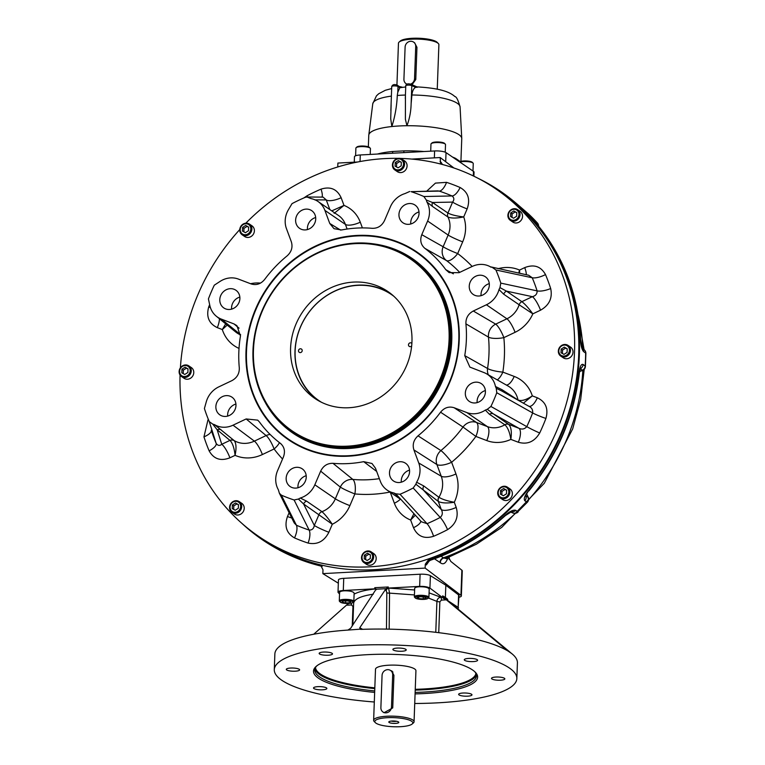 <?xml version="1.0" encoding="UTF-8"?>
<svg xmlns="http://www.w3.org/2000/svg" width="765" height="765" viewBox="0 0 765 765"><rect width="100%" height="100%" fill="white"/><g stroke="black" fill="none" stroke-linecap="round" stroke-linejoin="round"><path stroke-width="1.15" d="M430.705 151.174L430.972 144.049A7.277 1.74 2.1 0 1 431.211 143.629L432.015 142.921A6.474 1.549 2.1 0 1 437.963 141.974A6.474 1.549 2.1 0 1 444.341 143.198A6.474 1.549 2.1 0 1 444.551 143.38L445.316 144.145A7.277 1.74 2.1 0 1 445.517 144.585L445.24 152.197M431.211 143.629A7.277 1.74 2.1 0 1 437.896 142.558A7.277 1.74 2.1 0 1 445.067 143.944A7.277 1.74 2.1 0 1 445.316 144.145M412.172 723.996L413.396 722.935A20.225 4.839 -177.9 0 0 414.056 721.768A20.225 4.839 -177.9 0 0 412.804 719.999A20.225 4.839 -177.9 0 0 390.38 716.136A20.225 4.839 -177.9 0 0 373.636 720.286A20.225 4.839 -177.9 0 0 374.209 721.5L375.347 722.648A19.01 4.552 -177.9 0 0 393.64 726.75A19.01 4.552 -177.9 0 0 412.172 723.996A19.01 4.552 -177.9 0 0 411.627 721.242A19.01 4.552 -177.9 0 0 388.238 717.656A19.01 4.552 -177.9 0 0 375.347 722.648M373.636 720.286L375.5 669.26A20.225 4.839 2.1 0 1 395.897 665.158A20.225 4.839 2.1 0 1 415.93 670.742L414.056 721.768M382.997 712.024A5.661 5.145 124.3 0 1 380.884 707.635L382.06 675.447A5.661 5.145 124.3 0 1 385.091 670.417A5.661 5.145 124.3 0 1 390.571 670.484A5.661 5.145 124.3 0 1 392.684 674.873L391.498 707.061A5.661 5.145 124.3 0 1 388.477 712.081A5.661 5.145 124.3 0 1 382.997 712.024L384.04 712.731L392.732 707.902L393.927 675.323L391.623 670.8M392.34 671.393A5.661 5.145 -55.7 0 0 391.479 671.106M398.498 721.95A5.011 1.195 -177.9 0 0 393.564 720.993A5.011 1.195 -177.9 0 0 388.964 721.73A5.011 1.195 -177.9 0 0 393.755 723.403A5.011 1.195 -177.9 0 0 398.661 722.084A5.011 1.195 -177.9 0 0 398.498 721.95M391.307 721.079A3.385 0.813 -177.9 0 0 396.375 721.261M374.659 692.421A82.123 19.66 2.1 0 1 316.213 666.363A82.123 19.66 2.1 0 1 396.289 654.477A82.123 19.66 2.1 0 1 475.275 672.196A82.123 19.66 2.1 0 1 424.001 693.559A82.123 19.66 2.1 0 1 415.079 693.903M495.385 679.98A6.675 1.597 -177.9 0 0 504.843 678.871A6.675 1.597 -177.9 0 0 500.951 677.264A6.675 1.597 -177.9 0 0 491.503 678.373A6.675 1.597 -177.9 0 0 495.385 679.98M473.248 661.591A6.675 1.597 -177.9 0 0 477.609 660.252A6.675 1.597 -177.9 0 0 473.726 658.655A6.675 1.597 -177.9 0 0 464.269 659.765A6.675 1.597 -177.9 0 0 473.248 661.591M405.613 650.546A6.675 1.597 -177.9 0 0 406.225 649.906A6.675 1.597 -177.9 0 0 402.352 648.309A6.675 1.597 -177.9 0 0 392.885 649.418A6.675 1.597 -177.9 0 0 398.096 651.178A6.675 1.597 -177.9 0 0 405.613 650.546M332.087 653.31A6.675 1.597 -177.9 0 0 328.634 652.287A6.675 1.597 -177.9 0 0 319.158 653.396A6.675 1.597 -177.9 0 0 325.775 655.242A6.675 1.597 -177.9 0 0 332.498 653.884A6.675 1.597 -177.9 0 0 332.087 653.31M295.749 668.266A6.675 1.597 -177.9 0 0 286.292 669.375A6.675 1.597 -177.9 0 0 292.899 671.211A6.675 1.597 -177.9 0 0 299.631 669.863A6.675 1.597 -177.9 0 0 295.749 668.266M317.877 686.654A6.675 1.597 -177.9 0 0 313.526 687.984A6.675 1.597 -177.9 0 0 320.133 689.829A6.675 1.597 -177.9 0 0 326.865 688.471A6.675 1.597 -177.9 0 0 317.877 686.654M459.048 694.936A6.675 1.597 -177.9 0 0 466.449 696.207A6.675 1.597 -177.9 0 0 471.976 694.84A6.675 1.597 -177.9 0 0 468.075 693.243A6.675 1.597 -177.9 0 0 458.637 694.352A6.675 1.597 -177.9 0 0 459.048 694.936M414.726 703.484A121.358 29.051 -177.9 0 0 516.844 678.565A121.358 29.051 -177.9 0 0 353.535 645.402A121.358 29.051 -177.9 0 0 274.291 669.671A121.358 29.051 -177.9 0 0 281.797 680.257A121.358 29.051 -177.9 0 0 374.305 702.002M274.291 669.671L274.865 653.97A121.358 29.051 2.1 0 1 347.425 630.111L359.933 629.184M516.844 678.565L517.417 662.863A121.358 29.051 -177.9 0 0 512.225 654.008L447.812 600.563L447.63 599.263L445.383 597.436L445.832 585.225L458.598 594.941A8.09 1.941 -177.9 0 1 459.01 595.581L458.149 607.372L458.598 594.941M386.488 629.107L386.813 592.741L386.249 590.8L385.13 589.978L388.257 588.084L419.66 586.392C424.288 586.267 427.712 586.832 429.93 588.094L445.603 599.894L445.622 599.244L507.415 650.633L512.062 653.807M507.415 650.633L507.185 650.566A121.358 29.051 2.1 0 0 360.956 629.385L360.181 629.279L359.78 627.769L385.13 589.978M509.92 652.067L446.138 599.205L445.383 597.436L442.648 595.859L444.102 598.029L447.812 600.563M339.536 594.013L338.006 592.301C338.226 591.335 339.985 590.743 343.294 590.513L374.697 588.821L374.764 587.702L388.266 586.975L385.139 589.547M348.18 629.93L350.676 628.266L376.103 589.222L386.191 588.677M445.622 599.244L444.102 598.029M348.41 603.451L313.726 634.242M359.78 627.769L362.61 629.327M352.789 602.514L353.593 601.806A7.277 1.74 -177.9 0 0 353.841 601.386L354.138 593.124C353.258 591.546 349.988 590.771 344.355 590.8C341.372 591.01 339.794 591.546 339.593 592.416L339.287 600.85A7.277 1.74 -177.9 0 0 339.488 601.29L340.253 602.055A6.474 1.549 -177.9 0 0 340.463 602.237A6.474 1.549 -177.9 0 0 346.841 603.461A6.474 1.549 -177.9 0 0 352.789 602.514A6.474 1.549 -177.9 0 0 346.593 600.353A6.474 1.549 -177.9 0 0 340.253 602.055M352.837 625.005L353.631 603.289C354.224 599.11 360.774 596.078 373.263 594.214M427.865 598.469L428.677 597.752A7.277 1.74 -177.9 0 0 428.916 597.331L429.222 589.079C428.333 587.491 425.072 586.717 419.44 586.755C416.456 586.956 414.869 587.501 414.678 588.371L414.362 596.805A7.277 1.74 -177.9 0 0 414.573 597.236L415.328 598A6.474 1.549 -177.9 0 0 421.553 599.397A6.474 1.549 -177.9 0 0 427.865 598.469A6.474 1.549 -177.9 0 0 425.962 596.853A6.474 1.549 -177.9 0 0 419.373 596.317A6.474 1.549 -177.9 0 0 415.328 598M389.165 629.155L389.538 593.133L414.439 594.931M428.39 598.01L436.911 601.395C437.236 599.014 438.508 597.618 440.726 597.207L429.079 592.865M456.954 608.146L455.424 606.875M457.604 608.682L458.56 607.926M448.319 600.984L458.149 607.372M343.294 590.513L343.743 578.34L420.1 574.219A8.09 1.941 -177.9 0 1 430.389 575.663L445.832 585.225M386.249 590.8A2.429 2.161 126.3 0 1 388.62 588.266L389.538 593.133A2.429 0.593 -179.5 0 1 386.813 592.741M374.764 587.702L376.103 589.222M445.603 599.894L441.453 600.114A2.429 0.832 86.9 0 0 440.726 597.207L442.6 597.102L442.648 595.859M441.453 600.114L439.865 601.759A2.429 0.583 2.1 0 1 436.911 601.395L435.773 632.32M348.668 603.442L347.358 604.551M351.298 603.116A2.429 0.832 -93.1 0 1 351.479 604.972L347.329 605.192M353.526 606.396A2.429 0.583 2.1 0 1 352.952 606.454L351.479 604.972M374.697 588.821L376.179 589.719M376.017 589.308A2.429 2.199 -50 0 0 374.812 589.012C365.507 590.016 358.603 591.727 354.099 594.156M343.743 578.34A8.09 1.941 -177.9 0 0 338.455 579.956L338.006 592.301M474.673 671.613A80.908 19.364 2.1 0 1 476.461 675.906A80.908 19.364 2.1 0 1 423.628 692.086A80.908 19.364 2.1 0 1 415.137 692.421M374.707 690.938A80.908 19.364 2.1 0 1 314.759 669.977A80.908 19.364 2.1 0 1 316.853 665.827M253.454 350.188A104.336 94.717 124.3 0 1 403.394 254.592A104.336 94.717 124.3 0 1 396.959 429.949A104.336 94.717 124.3 0 1 253.454 350.188M411.962 341.63A64.748 58.771 -55.7 0 0 387.798 291.455A64.748 58.771 -55.7 0 0 302.749 311.747A64.748 58.771 -55.7 0 0 314.74 398.364A64.748 58.771 -55.7 0 0 377.346 399.062A64.748 58.771 -55.7 0 0 411.962 341.63M458.799 340.119A113.239 102.797 -55.7 0 0 416.533 252.354A113.239 102.797 -55.7 0 0 267.769 287.841A113.239 102.797 -55.7 0 0 288.749 439.34A113.239 102.797 -55.7 0 0 398.249 440.564A113.239 102.797 -55.7 0 0 458.799 340.119M252.976 350.427A105.149 95.453 124.3 0 1 309.203 257.155A105.149 95.453 124.3 0 1 410.882 258.293A105.149 95.453 124.3 0 1 430.36 398.957A105.149 95.453 124.3 0 1 292.22 431.919A105.149 95.453 124.3 0 1 252.976 350.427M365.632 559.617L365.756 556.165L368.864 554.185L370.423 555.055M364.226 558.832L364.36 555.208L367.458 553.229L370.423 554.883L370.298 558.507L367.19 560.477L364.226 558.832M365.756 556.165L364.36 555.208M368.864 554.185L367.458 553.229M367.831 550.963A6.474 5.871 -55.7 0 0 361.529 557.57A6.474 5.871 -55.7 0 0 363.949 562.581A6.474 5.871 -55.7 0 0 372.45 560.554A6.474 5.871 -55.7 0 0 371.255 551.9A6.474 5.871 -55.7 0 0 367.831 550.963M367.525 551.555A5.661 5.145 -55.7 0 0 362.62 560.047A5.661 5.145 -55.7 0 0 371.819 559.55A5.661 5.145 -55.7 0 0 367.525 551.555M371.255 551.9L373.769 553.621A6.474 5.871 124.3 0 1 374.974 562.275A6.474 5.871 124.3 0 1 366.473 564.302L363.949 562.581M183.218 373.597L183.342 370.145L186.44 368.175L188.008 369.036M181.812 372.813L181.946 369.189L185.044 367.21L188.008 368.864L187.874 372.488L184.776 374.468L181.812 372.813M183.342 370.145L181.946 369.189M186.44 368.175L185.044 367.21M185.417 364.943A6.474 5.871 -55.7 0 0 179.115 371.551A6.474 5.871 -55.7 0 0 181.535 376.571A6.474 5.871 -55.7 0 0 190.036 374.534A6.474 5.871 -55.7 0 0 188.831 365.88A6.474 5.871 -55.7 0 0 185.417 364.943M185.101 365.536A5.661 5.145 -55.7 0 0 180.205 374.028A5.661 5.145 -55.7 0 0 189.404 373.53A5.661 5.145 -55.7 0 0 185.101 365.536M188.831 365.88L191.355 367.602A6.474 5.871 124.3 0 1 192.56 376.265A6.474 5.871 124.3 0 1 184.049 378.293L181.535 376.571M233.669 509.375L233.794 505.923L236.892 503.944L238.451 504.814M232.254 508.591L232.388 504.967L235.486 502.988L238.46 504.632L238.326 508.266L235.228 510.236L232.254 508.591M233.794 505.923L232.388 504.967M236.892 503.944L235.486 502.988M235.859 500.712A6.474 5.871 -55.7 0 0 229.567 507.319A6.474 5.871 -55.7 0 0 231.977 512.34A6.474 5.871 -55.7 0 0 240.478 510.312A6.474 5.871 -55.7 0 0 239.282 501.649A6.474 5.871 -55.7 0 0 235.859 500.712M235.553 501.305A5.661 5.145 -55.7 0 0 230.657 509.796A5.661 5.145 -55.7 0 0 239.847 509.308A5.661 5.145 -55.7 0 0 235.553 501.305M239.282 501.649L241.807 503.38A6.474 5.871 124.3 0 1 243.002 512.034A6.474 5.871 124.3 0 1 234.501 514.061L231.977 512.34M243.844 231.833L243.968 228.381L247.066 226.402L248.625 227.272M242.438 231.049L242.572 227.425L245.67 225.446L248.635 227.09L248.501 230.724L245.402 232.694L242.438 231.049M243.968 228.381L242.572 227.425M247.066 226.402L245.67 225.446M246.034 223.17A6.474 5.871 -55.7 0 0 239.741 229.777A6.474 5.871 -55.7 0 0 242.161 234.798A6.474 5.871 -55.7 0 0 250.662 232.77A6.474 5.871 -55.7 0 0 249.457 224.107A6.474 5.871 -55.7 0 0 246.034 223.17M245.728 223.772A5.661 5.145 -55.7 0 0 240.832 232.254A5.661 5.145 -55.7 0 0 250.021 231.766A5.661 5.145 -55.7 0 0 245.728 223.772M249.457 224.107L251.981 225.838A6.474 5.871 124.3 0 1 253.177 234.492A6.474 5.871 124.3 0 1 244.676 236.519L242.161 234.798M396.528 166.961L396.653 163.519L399.751 161.539L401.309 162.4M395.113 166.187L395.247 162.553L398.355 160.583L401.319 162.228L401.185 165.852L398.087 167.831L395.113 166.187M396.653 163.519L395.247 162.553M399.751 161.539L398.355 160.583M398.718 158.307A6.474 5.871 -55.7 0 0 392.426 164.915A6.474 5.871 -55.7 0 0 394.836 169.935A6.474 5.871 -55.7 0 0 403.346 167.908A6.474 5.871 -55.7 0 0 402.141 159.244A6.474 5.871 -55.7 0 0 398.718 158.307M398.412 158.9A5.661 5.145 -55.7 0 0 393.516 167.392A5.661 5.145 -55.7 0 0 402.706 166.894A5.661 5.145 -55.7 0 0 398.412 158.9M402.141 159.244L404.666 160.966A6.474 5.871 124.3 0 1 405.861 169.629A6.474 5.871 124.3 0 1 397.36 171.656L394.836 169.935M501.821 494.898L501.945 491.446L505.043 489.466L506.602 490.336M500.406 494.114L500.54 490.489L503.647 488.51L506.612 490.164L506.478 493.788L503.38 495.758L500.406 494.114M501.945 491.446L500.54 490.489M505.043 489.466L503.647 488.51M504.011 486.244A6.474 5.871 -55.7 0 0 497.719 492.851A6.474 5.871 -55.7 0 0 500.128 497.862A6.474 5.871 -55.7 0 0 508.629 495.835A6.474 5.871 -55.7 0 0 507.434 487.181A6.474 5.871 -55.7 0 0 504.011 486.244M503.705 486.836A5.661 5.145 -55.7 0 0 498.809 495.328A5.661 5.145 -55.7 0 0 507.998 494.831A5.661 5.145 -55.7 0 0 503.705 486.836M507.434 487.181L509.959 488.902A6.474 5.871 124.3 0 1 511.154 497.556A6.474 5.871 124.3 0 1 502.653 499.583L500.128 497.862M562.428 353.516L562.552 350.064L565.651 348.085L567.219 348.955M567.219 348.773L567.085 352.397L563.987 354.377L561.022 352.732L561.156 349.108L564.254 347.128L567.219 348.773M565.651 348.085L564.254 347.128M562.552 350.064L561.156 349.108M564.178 357.035A6.474 5.871 -55.7 0 0 570.126 352.321A6.474 5.871 -55.7 0 0 568.06 345.407A6.474 5.871 -55.7 0 0 561.797 345.34A6.474 5.871 -55.7 0 0 558.335 351.078A6.474 5.871 -55.7 0 0 560.755 356.098A6.474 5.871 -55.7 0 0 564.178 357.035M563.929 356.06A5.661 5.145 -55.7 0 0 568.825 347.568A5.661 5.145 -55.7 0 0 559.626 348.065A5.661 5.145 -55.7 0 0 563.929 356.06M568.06 345.407L570.585 347.128A6.474 5.871 124.3 0 1 571.78 355.792A6.474 5.871 124.3 0 1 563.279 357.819L560.755 356.098M511.995 217.356L512.12 213.904L515.218 211.924L516.777 212.794M510.59 216.571L510.724 212.947L513.822 210.968L516.786 212.622L516.652 216.246L513.554 218.226L510.59 216.571M512.12 213.904L510.724 212.947M515.218 211.924L513.822 210.968M514.195 208.702A6.474 5.871 -55.7 0 0 507.893 215.309A6.474 5.871 -55.7 0 0 510.312 220.32A6.474 5.871 -55.7 0 0 518.813 218.293A6.474 5.871 -55.7 0 0 517.609 209.639A6.474 5.871 -55.7 0 0 514.195 208.702M513.879 209.294A5.661 5.145 -55.7 0 0 508.983 217.786A5.661 5.145 -55.7 0 0 518.173 217.289A5.661 5.145 -55.7 0 0 513.879 209.294M517.609 209.639L520.133 211.36A6.474 5.871 124.3 0 1 521.328 220.014A6.474 5.871 124.3 0 1 512.827 222.041L510.312 220.32M410.776 223.982A10.72 9.735 124.3 0 1 410.728 222.529A10.72 9.735 124.3 0 1 419.01 211.943M419.048 213.397A10.72 9.735 124.3 0 1 413.32 222.902A10.72 9.735 124.3 0 1 402.954 222.787A10.72 9.735 124.3 0 1 400.965 208.443A10.72 9.735 124.3 0 1 415.051 205.087A10.72 9.735 124.3 0 1 419.048 213.397M409.122 247.784A113.268 102.826 124.3 0 1 416.791 252.498A113.268 102.826 124.3 0 1 453.004 373.406A113.268 102.826 124.3 0 1 348.859 455.911A113.268 102.826 124.3 0 1 288.979 439.531A113.268 102.826 124.3 0 1 281.788 434.09M348.563 456.179A113.736 103.246 124.3 0 1 262.29 295.634A113.736 103.246 124.3 0 1 446.961 285.661A113.736 103.246 124.3 0 1 348.563 456.179M426.774 191.126L435.438 183.112L446.559 182.347A12.135 4.925 108.3 0 1 439.263 191.107L437.781 190.906M437.819 190.906L411.101 191.661L439.263 191.107A182.567 165.728 124.3 0 1 452.01 195.955A12.135 5.011 113.4 0 0 460.119 187.511C468.132 192.139 470.475 199.263 467.147 208.912L463.714 216.925A33.985 30.849 124.3 0 1 462.682 241.855A12.135 1.081 -156.8 0 1 448.137 235.046A21.841 19.833 124.3 0 0 447.965 217.031C451.254 218.408 456.504 218.379 463.714 216.925C456.552 216.103 451.283 214.802 447.927 213.033L452.603 202.094C454.41 199.694 454.219 197.647 452.01 195.955L423.877 196.519L426.296 200.019L432.502 202.495A4.858 4.408 -55.7 0 0 432.541 206.493L426.899 201.979L426.296 200.019M432.541 206.493L447.965 217.031A4.858 4.408 124.3 0 1 447.927 213.033L432.502 202.495L452.603 202.094A12.135 1.081 -156.8 0 0 467.147 208.912M334.162 213.32L343.992 205.403A33.985 30.849 124.3 0 1 360.277 222.194A12.135 4.284 -20.4 0 1 345.397 224.403L347.119 229.031M331.752 210.882L343.992 205.403L341.133 197.724A12.135 4.284 -20.4 0 1 326.253 199.923L323.04 197.102M303.848 197.953L307.061 195.773A194.291 176.371 124.3 0 1 321.051 189.127A12.135 2.926 -113.2 0 1 321.989 197.093M518.708 273.105L519.55 270.074L524.723 267.616C533.96 264.021 540.893 266.344 545.502 274.578A194.291 176.371 124.3 0 1 550.685 288.529C552.674 297.987 549.289 305.206 540.539 310.188L532.832 313.851A33.985 30.849 124.3 0 1 515.075 332.306A12.135 2.754 -115.4 0 0 506.918 318.795A21.841 19.833 124.3 0 0 519.158 304.776L532.832 313.851C528.605 308.075 524.953 304.011 521.873 301.668L532.383 296.677C535.663 295.826 537.231 293.894 537.106 290.872A12.135 4.169 162 0 0 550.685 288.529M307.061 195.773A12.135 2.572 -117.7 0 1 307.559 197.016M519.684 273.315L519.55 270.074A36.06 32.732 124.3 0 0 498.101 268.697M526.253 274.721A12.135 2.754 64.6 0 0 524.723 267.616M545.502 274.578A12.135 4.389 157.2 0 1 532.239 277.772L528.644 275.237L490.346 266.784A21.841 19.833 -55.7 0 0 472.177 266.459L459.048 272.694L449.122 272.608L445.785 269.672L453.377 273.822M503.733 294.238L519.158 304.776A4.858 4.408 124.3 0 1 521.873 301.668L506.459 291.13A4.858 4.408 -55.7 0 0 503.733 294.238L499.01 289.553L499.956 287.602L506.459 291.13L532.383 296.677A12.135 2.754 -115.4 0 1 540.539 310.188M517.962 400.105A4.858 4.313 123.2 0 1 517.924 399.952L518.02 400.009C521.453 401.329 526.215 399.952 532.316 395.878L537.326 397.781C545.732 401.816 548.601 408.701 545.923 418.436A194.291 176.371 124.3 0 1 539.688 433C534.486 441.749 527.362 444.828 518.316 442.237L510.848 439.397A33.985 30.849 124.3 0 1 486.779 440.573A12.135 4.973 -69.2 0 0 487.324 426.583A21.841 19.833 124.3 0 0 504.804 424.776C507.692 427.253 509.71 432.12 510.848 439.397C511.909 431.957 511.183 426.956 508.687 424.374L518.861 428.257C522.026 429.681 524.656 429.146 526.779 426.631A12.135 0.88 -154.7 0 0 539.688 433M225.675 323.844L222.319 329.543L217.308 327.64C208.902 323.605 206.034 316.729 208.711 306.985A12.135 1.291 -159 0 0 210.375 307.52M523.394 403.165L532.316 395.878A36.06 32.732 124.3 0 0 514.204 376.428L502.844 372.106A135.568 123.069 124.3 0 0 503.848 337.642L515.075 332.306M217.308 327.64A12.135 4.973 110.8 0 0 219.44 318.766M528.969 406.311A12.135 4.973 110.8 0 0 537.326 397.781M545.923 418.436A12.135 1.291 -159 0 1 532.631 412.937C532.995 409.667 531.579 407.363 528.366 406.024M227.215 325.087L222.319 329.543A36.06 32.732 124.3 0 0 239.024 348.41M489.38 414.238L504.804 424.776A4.858 4.408 124.3 0 1 508.687 424.374L493.262 413.836A4.858 4.408 -55.7 0 0 489.38 414.238L485.354 410.097L487.305 409.285L493.262 413.836L518.861 428.257A12.135 4.973 -69.2 0 1 518.316 442.237M230.102 440.506L229.959 440.391A4.858 4.447 129.6 0 1 234.109 440.544L234.195 440.611A4.858 4.361 -51.2 0 0 230.102 440.506C232.617 443.231 234.281 448.185 235.085 455.347L229.911 457.805C220.674 461.4 213.741 459.077 209.132 450.843A12.135 4.389 157.2 0 0 216.17 443.394A182.567 165.728 124.3 0 1 211.293 430.284L211.293 430.284A12.135 4.169 162 0 1 203.949 436.892L207.984 419.832M413.894 449.906C412.268 444.542 413.645 439.856 418.025 435.84L440.917 450.575A12.135 10.796 -57.5 0 0 436.901 464.556L413.894 449.906L418.751 462.997L441.242 476.241A23.925 21.716 124.3 0 1 438.909 497.269A4.858 4.332 -58.2 0 0 438.441 501.534L438.288 501.429A4.858 4.332 127.3 0 1 438.823 497.212L438.909 497.269C442.275 499.363 447.401 501.027 454.286 502.251L456.198 507.405C458.847 516.7 455.969 524.111 447.573 529.648A194.291 176.371 124.3 0 1 433.583 536.294C424.231 539.21 417.537 536.351 413.502 527.697L410.642 520.018A33.985 30.849 124.3 0 1 394.358 503.227A12.135 4.284 -20.4 0 0 400.363 499.153M438.441 501.534C441.931 503.14 447.219 503.38 454.286 502.251A36.06 32.732 124.3 0 0 455.969 473.946L451.627 462.261A135.568 123.069 124.3 0 0 475.887 436.423L486.779 440.573M239.062 328.175L234.004 323.93L236.882 325.622L240.459 336.017A121.358 110.17 124.3 0 0 239.292 367.793C239.502 373.54 237.045 377.824 231.91 380.635L218.8 386.87A21.841 19.833 -55.7 0 0 206.206 402.094L204.408 408.52A165.862 150.562 -55.7 0 0 209.294 421.658L216.17 443.394C217.776 445.708 219.641 446.005 221.754 444.293A12.135 2.754 64.6 0 1 229.911 457.805M447.573 529.648A12.135 2.572 -117.7 0 0 440.219 517.446C442.572 515.285 442.935 512.665 441.319 509.605A12.135 4.284 159.6 0 0 456.198 507.405M234.195 440.611C236.251 443.251 236.548 448.166 235.085 455.347A36.06 32.732 124.3 0 0 262.376 454.544A12.135 2.754 64.6 0 0 254.372 441.128A23.925 21.716 124.3 0 1 234.195 440.611M397.886 496.198L393.937 492.985L395.744 493.788L421.362 521.768L427.071 523.69A12.135 2.926 -113.2 0 1 433.583 536.294M420.769 521.118A12.135 4.284 -20.4 0 1 413.502 527.697M415.328 515.199L410.642 520.018L413.942 513.688M300.291 498.034L306.545 501.123A4.858 4.408 -55.7 0 0 303.581 503.982L298.417 499.048L300.291 498.034A21.841 19.833 -55.7 0 0 314.826 484.8L335.338 498.809A21.841 19.833 124.3 0 1 321.969 511.661C324.781 514.176 328.223 518.364 332.297 524.255L328.864 532.268C324.197 541.381 317.274 544.976 308.075 543.073A194.291 176.371 124.3 0 1 294.515 537.91C286.502 533.281 284.159 526.157 287.487 516.518A12.135 1.081 -156.8 0 0 291.761 518.001M280.908 443.767L280.315 443.279C284.408 446.817 285.45 451.379 283.433 456.954L277.59 470.618A21.841 19.833 -55.7 0 0 278.326 489.696L279.378 493.243L294.257 523.002L296.399 525.211A12.135 5.011 113.4 0 1 294.515 537.91M308.075 543.073A12.135 4.925 108.3 0 0 309.137 530.059C312.005 530.202 313.726 528.672 314.319 525.459A12.135 1.081 23.2 0 0 328.864 532.268M306.545 501.123L321.969 511.661A4.858 4.408 124.3 0 0 318.995 514.52L314.319 525.459L303.581 503.982L332.297 524.255A33.985 30.849 124.3 0 0 349.892 505.627L354.884 493.932A135.568 123.069 124.3 0 0 389.987 492.067M409.753 191.46L404.953 193.593A21.841 19.833 -55.7 0 0 390.38 206.846L384.537 220.511C381.907 225.847 377.805 228.448 372.239 228.324A121.358 110.17 124.3 0 0 341.534 229.978L333.999 228.678L329.753 223.457L324.896 210.385A21.841 19.833 -55.7 0 0 318.001 201.482A21.841 19.833 -55.7 0 0 311.269 198.661L306.975 197.016L305.206 197.37A165.862 150.562 124.3 0 0 292.02 203.643L288.606 209.409A21.841 19.833 -55.7 0 0 286.454 228.649L291.322 241.73C292.947 247.105 291.57 251.79 287.191 255.806A121.358 110.17 124.3 0 0 264.652 279.445C260.846 284.025 256.332 285.517 251.102 283.92L238.393 279.082A21.841 19.833 -55.7 0 0 219.861 281.549L214.296 285.182A165.862 150.562 124.3 0 0 208.424 298.914L209.753 305.13A21.841 19.833 -55.7 0 0 216.313 316.222A21.841 19.833 -55.7 0 0 221.286 319.091L240.612 334.697M246.158 418.952L233.038 425.187L254.372 441.128L266.096 435.562L246.158 418.952L257.719 420.148L259.431 421.974A121.358 110.17 124.3 0 0 277.456 441.032A121.358 110.17 124.3 0 0 280.315 443.279L280.621 443.518M376.667 471.431L363.671 461.668L371.981 463.485L375.462 468.19L380.32 481.262A21.841 19.833 -55.7 0 0 387.214 490.164A21.841 19.833 -55.7 0 0 393.937 492.985M314.826 484.8L320.669 471.144C323.308 465.809 327.41 463.198 332.976 463.322L352.837 479.416A123.442 112.053 -55.7 0 0 379.354 478.651M454.104 407.726L476.442 422.443A12.135 10.834 -56.6 0 0 463.016 427.061L440.554 412.201C444.36 407.621 448.883 406.129 454.104 407.726L466.813 412.565A21.841 19.833 -55.7 0 0 485.354 410.097M473.296 311.011L495.691 324.13A12.135 10.911 -59.6 0 0 488.472 337.116L465.914 323.853C465.703 318.106 468.17 313.822 473.296 311.011L486.416 304.776A21.841 19.833 -55.7 0 0 499.01 289.553M421.783 234.683L443.136 246.741A12.135 11.045 -60.5 0 0 446.435 260.54L424.9 248.376C420.798 244.829 419.765 240.267 421.783 234.683L427.625 221.028A21.841 19.833 -55.7 0 0 426.899 201.979M501.907 391.068L496.246 388.314L495.462 386.507A21.841 19.833 -55.7 0 0 486.425 373.731A21.841 19.833 -55.7 0 0 483.929 372.555L469.882 367.104L464.747 355.629L487.563 368.491A123.442 112.053 -55.7 0 0 488.472 337.116A12.135 3.462 174.3 0 0 503.848 337.642A12.135 2.754 -115.4 0 0 495.691 324.13L506.918 318.795L486.416 304.776M310.332 198.365L312.33 198.9M491.187 267.262L490.633 266.956A21.841 19.833 -55.7 0 0 490.346 266.784M495.462 386.507L502.022 389.701A4.858 4.313 -56.8 0 0 503.255 391.823M502.022 389.701L517.924 399.952M423.734 485.938A4.858 4.322 -52.6 0 0 423.303 490.002L415.873 484.207L416.609 482.237L423.734 485.938L438.823 497.212M221.171 429.863A4.858 4.447 129.7 0 0 217.174 429.796L221.754 444.293L229.959 440.391L217.174 429.796L212.737 424.106L214.583 424.69L234.109 440.544M209.294 421.658L212.737 424.106M499.956 287.602L500.807 283.127L537.106 290.872A182.567 165.728 124.3 0 0 532.239 277.772L495.921 269.988L492.478 267.54M487.305 409.285L490.91 406.464L526.779 426.631A182.567 165.728 124.3 0 0 532.631 412.937L496.781 392.732L496.246 388.314M395.744 493.788L400.009 494.267L427.071 523.69A182.567 165.728 124.3 0 0 440.219 517.446L413.186 488.003L415.873 484.207M279.378 493.243L281.329 495.127L296.399 525.211A182.567 165.728 124.3 0 0 309.137 530.059L294.104 499.985L298.417 499.048M413.186 488.003A165.862 150.562 124.3 0 1 400.009 494.267M496.781 392.732A165.862 150.562 124.3 0 1 490.91 406.464M495.921 269.988A165.862 150.562 124.3 0 1 500.807 283.127M411.101 191.661A165.862 150.562 124.3 0 1 423.877 196.519M294.104 499.985A165.862 150.562 124.3 0 1 281.329 495.127M416.609 482.237A21.841 19.833 -55.7 0 0 418.751 462.997M214.583 424.69A21.841 19.833 -55.7 0 0 233.038 425.187M234.004 323.93L221.286 319.091M486.129 292.584A10.72 9.735 124.3 0 1 473.248 294.468A10.72 9.735 124.3 0 1 471.259 280.124A10.72 9.735 124.3 0 1 485.345 276.767A10.72 9.735 124.3 0 1 486.129 292.584M474.989 402.964A10.72 9.735 124.3 0 1 469.328 401.415A10.72 9.735 124.3 0 1 467.339 387.071A10.72 9.735 124.3 0 1 481.424 383.714A10.72 9.735 124.3 0 1 484.847 395.151A10.72 9.735 124.3 0 1 474.989 402.964M392.158 479.865A10.72 9.735 124.3 0 1 392.072 465.875A10.72 9.735 124.3 0 1 405.584 463.274A10.72 9.735 124.3 0 1 407.573 477.618A10.72 9.735 124.3 0 1 393.487 480.975A10.72 9.735 124.3 0 1 392.158 479.865M286.158 478.249A10.72 9.735 124.3 0 1 291.886 468.744A10.72 9.735 124.3 0 1 302.252 468.859A10.72 9.735 124.3 0 1 304.241 483.193A10.72 9.735 124.3 0 1 290.155 486.559A10.72 9.735 124.3 0 1 286.158 478.249M219.077 399.053A10.72 9.735 124.3 0 1 231.967 397.178A10.72 9.735 124.3 0 1 233.956 411.522A10.72 9.735 124.3 0 1 219.871 414.879A10.72 9.735 124.3 0 1 219.077 399.053M230.217 288.682A10.72 9.735 124.3 0 1 235.888 290.231A10.72 9.735 124.3 0 1 237.877 304.575A10.72 9.735 124.3 0 1 223.791 307.932A10.72 9.735 124.3 0 1 220.368 296.485A10.72 9.735 124.3 0 1 230.217 288.682M313.048 211.781A10.72 9.735 124.3 0 1 313.143 225.771A10.72 9.735 124.3 0 1 299.622 228.372A10.72 9.735 124.3 0 1 297.642 214.028A10.72 9.735 124.3 0 1 311.728 210.662A10.72 9.735 124.3 0 1 313.048 211.781M363.671 461.668A121.358 110.17 124.3 0 1 332.976 463.322M440.554 412.201A121.358 110.17 124.3 0 1 418.025 435.84M465.914 323.853A121.358 110.17 124.3 0 1 464.747 355.629M424.9 248.376A121.358 110.17 124.3 0 1 445.785 269.672M400.095 158.403A210.356 190.954 124.3 0 1 496.007 189.041L500.205 191.91A210.356 190.954 124.3 0 1 567.458 416.456A210.356 190.954 124.3 0 1 374.037 569.686A210.356 190.954 124.3 0 1 262.835 539.258L258.627 536.38A210.356 190.954 124.3 0 1 180.062 375.07M496.007 189.041A210.356 190.954 124.3 0 1 563.25 413.588A210.356 190.954 124.3 0 1 369.83 566.808A210.356 190.954 124.3 0 1 258.627 536.38M180.397 367.812A210.356 190.954 124.3 0 1 239.751 229.586M245.814 223.189A210.356 190.954 124.3 0 1 398.221 158.355M307.454 229.557A10.72 9.735 124.3 0 1 315.677 217.518M231.613 309.127A10.72 9.735 124.3 0 1 239.847 297.088M227.693 416.074A10.72 9.735 124.3 0 1 230.858 407.104A10.72 9.735 124.3 0 1 235.916 404.035M297.987 487.754A10.72 9.735 124.3 0 1 297.939 486.301A10.72 9.735 124.3 0 1 306.21 475.706M401.309 482.17A10.72 9.735 124.3 0 1 409.543 470.131M477.15 402.61A10.72 9.735 124.3 0 1 485.373 390.571M481.07 295.663A10.72 9.735 124.3 0 1 484.235 286.693A10.72 9.735 124.3 0 1 489.294 283.624M461.352 595.973L462.27 570.853A8.09 1.941 -177.9 0 0 461.869 570.212L460.941 595.333A8.09 1.941 2.1 0 1 461.352 595.973A8.09 1.941 2.1 0 1 458.952 597.245M460.941 595.333L425.139 568.099L425.283 564.207L428.744 559.502L430.303 560.305L428.677 561.491L428.964 560.611M322.142 566.482L319.866 565.383L320.851 565.775L322.993 569.734L322.849 573.626L425.139 568.099M322.849 573.626L338.34 583.217M478.087 178.312A211.044 191.575 124.3 0 1 512.206 200.009A211.044 191.575 124.3 0 1 573.827 396.232A211.044 191.575 124.3 0 1 428.744 559.502M411.771 159.082L440.191 157.542L440.544 163.7M357.695 161.998L337.901 163.06L337.757 166.952M319.866 565.383A211.044 191.575 124.3 0 1 274.74 547.491A211.044 191.575 124.3 0 1 242.132 523.585M321.367 566.177C305.331 562.256 290.203 556.26 275.983 548.199A210.92 191.47 124.3 0 0 321.157 566.1A4.858 4.37 118.9 0 1 321.463 566.186M461.869 570.212L450.776 561.395L448.319 556.71C446.186 563.193 443.518 565.201 440.315 562.734L434.491 558.804M441.051 556.251L443.671 558.01A4.858 4.533 -61.2 0 0 440.315 562.734M443.671 558.01L446.798 558.708L449.045 556.997L443.671 558.01M429.308 560.831L426.354 564.933L425.283 564.207M430.303 560.305C457.958 550.657 482.983 535.739 505.388 515.572A4.858 0.526 -132.1 0 1 505.005 515.438A210.92 191.47 124.3 0 1 429.815 560.229A4.858 4.494 -55.9 0 0 426.354 564.933M441.424 164.226A4.858 4.427 130.2 0 1 441.109 162.333L442.419 164.494M583.838 349.442A4.858 4.485 125.3 0 1 585.636 353.048L583.609 351.623C581.773 349.395 580.692 345.235 580.386 339.163A4.858 1.291 177.6 0 1 580.625 339.545L582.375 348.563L581.792 348.008L583.838 349.442A4.858 4.858 0 0 1 585.885 353.44A4.858 1.214 -179.7 0 0 585.636 353.048A210.356 190.954 -55.7 0 1 585.158 366.11A4.858 4.447 -50.8 0 1 582.366 370.308L580.492 368.567A4.858 4.437 -50.6 0 0 583.14 364.446L585.158 366.11A4.858 1.109 -176.1 0 1 585.407 366.483L585.885 353.44M582.308 348.438A4.858 4.485 125.1 0 1 583.609 351.623M538.455 226A4.858 1.97 140.6 0 0 538.359 225.866A4.858 1.97 140.6 0 0 538.244 225.752C534.735 221.544 533.683 219.976 535.089 221.047L537.25 222.816A210.356 190.954 -55.7 0 0 528.672 214.076L516.442 203.519A4.858 2.027 130.5 0 1 516.461 203.528L526.416 212.23A4.858 4.456 128.9 0 1 526.664 212.45M536.093 223.045A4.858 4.38 -50.6 0 0 535.089 221.047M538.331 225.828A4.858 4.38 -50.6 0 0 537.25 222.816A4.858 1.989 137.6 0 1 537.336 222.902L528.72 214.114A4.858 2.018 133.6 0 0 528.672 214.076A4.858 4.447 128.9 0 0 528.424 213.856L526.416 212.23A4.858 4.456 128.9 0 0 526.224 212.087M524.838 500.788A4.858 4.466 120.8 0 0 525.976 496.055L528.099 497.202A4.858 4.466 121 0 1 527.009 502.089L524.838 500.788C523.461 498.933 524.685 495.586 528.529 490.767L525.641 495.557M528.864 490.939C557.216 455.93 574.066 416.523 579.411 372.708A4.858 1.023 -173.5 0 0 579.172 372.335C579.918 366.425 581.237 363.796 583.14 364.446M511.383 511.651A4.858 4.485 -53.9 0 0 515.744 510.331L517.752 511.804A210.356 190.954 -55.7 0 0 527.009 502.089L527.362 502.251A4.858 4.858 0 0 0 528.385 497.566A4.858 1.654 162.7 0 0 528.099 497.202A12.135 11.016 124.3 0 0 526.894 494.601L526.53 494.362M505.005 515.438C509.662 511.355 513.239 509.653 515.744 510.331M513.583 513.152A4.858 1.96 -72.4 0 1 513.248 513.124A4.858 1.96 -72.4 0 1 513.028 513.019A4.858 4.485 -54.1 0 0 517.752 511.804L527.362 502.251M510.685 511.928A12.135 11.016 124.3 0 0 513.028 513.019L511.163 511.594M528.385 497.566L526.894 494.601A7.832 7.22 -57.6 0 1 526.636 494.171M579.593 371.407L582.863 370.432A4.858 1.004 -118.3 0 1 582.366 370.308A12.135 11.016 124.3 0 1 579.602 371.388M440.191 157.542L453.932 167.994M423.188 598.928L418.589 598.584L416.973 597.475L419.956 596.719L424.556 597.073L426.172 598.173L423.188 598.928L423.265 596.968M418.646 597.054L418.589 598.584M428.916 597.331A7.277 1.74 -177.9 0 0 419.124 595.342A7.277 1.74 -177.9 0 0 414.362 596.805M350.016 602.753L345.637 602.983L342.051 602.151L342.835 601.07L347.214 600.841L350.8 601.673L350.016 602.753L350.064 601.5M345.713 600.917L345.637 602.983M353.841 601.386A7.277 1.74 -177.9 0 0 344.04 599.397A7.277 1.74 -177.9 0 0 339.287 600.85M405.727 86.933L399.818 87.736L397.79 92.278L397.274 95.491C396.844 106.039 395.036 116.395 391.852 126.541A46.522 11.14 2.1 0 1 406.932 125.728C409.571 118.709 410.968 111.374 411.13 103.734L411.905 94.994C412.373 90.949 413.616 88.396 415.634 87.325L417.346 87.258M391.125 104.815L390.724 118.814L391.852 126.541A46.522 11.14 2.1 0 0 368.797 135.032A46.522 11.14 2.1 0 0 368.768 135.271L368.348 146.823M397.274 95.491A43.691 10.461 -177.9 0 1 405.431 95.042L405.393 119.244L406.932 125.728A46.522 11.14 2.1 0 1 461.754 138.446A46.522 11.14 2.1 0 1 461.754 138.685L460.865 162.754M399.33 86.569A1.616 1.367 115 0 1 400.181 87.478M396.547 85.011A1.616 1.473 124.3 0 1 397.398 85.25L399.206 86.483A1.616 1.473 124.3 0 1 399.818 87.736L398.001 86.502L397.79 92.278M403.604 152.637A2.429 0.545 88.8 0 0 403.958 150.877A46.522 11.14 2.1 0 1 423.992 151.537M455.634 159.177A2.429 2.075 116.2 0 1 455.529 158.355L459.66 161.176A46.522 11.14 2.1 0 1 460.587 162.562M377.441 154.042A46.522 11.14 2.1 0 1 392.77 151.48L403.958 150.877M392.77 151.48A2.429 1.109 -95.2 0 1 392.12 153.258M459.784 162.008A2.429 2.295 137.2 0 1 459.66 161.176M354.272 162.18L354.472 156.749A8.903 2.132 2.1 0 1 360.277 154.97L434.606 150.963A8.903 2.132 2.1 0 1 446.033 152.618L473.487 171.379A8.903 2.132 2.1 0 1 474.042 172.154L473.889 176.208M396.93 85.001L398.46 43.232A20.225 4.839 2.1 0 1 399.129 42.065L400.344 41.004A19.01 4.552 2.1 0 1 418.885 38.25A19.01 4.552 2.1 0 1 437.169 42.352L438.307 43.5A20.225 4.839 2.1 0 1 438.89 44.714L437.255 89.18M410.623 84.121A5.661 5.145 -55.7 0 0 414.544 78.68L415.72 46.493A5.661 5.145 -55.7 0 0 413.607 42.104A5.661 5.145 -55.7 0 0 408.128 42.046A5.661 5.145 -55.7 0 0 405.106 47.067L403.92 79.254A5.661 5.145 -55.7 0 0 406.033 83.643A5.661 5.145 -55.7 0 0 407.018 84.15M399.129 42.065A20.225 4.839 2.1 0 1 417.7 39.101A20.225 4.839 2.1 0 1 437.637 42.955A20.225 4.839 2.1 0 1 438.307 43.5M411.742 85.125L415.778 79.522L416.954 47.334L414.649 42.821L413.607 42.104M460.903 161.845A7.277 1.74 2.1 0 1 467.989 161.664A7.277 1.74 2.1 0 1 473.047 163.098A7.277 1.74 2.1 0 1 473.258 163.538L472.98 171.035M460.922 161.358A6.474 1.549 2.1 0 1 467.377 161.013A6.474 1.549 2.1 0 1 472.292 162.333L473.047 163.098M355.601 155.764L355.888 148.104A7.277 1.74 2.1 0 1 356.127 147.683A7.277 1.74 2.1 0 1 360.64 146.641A7.277 1.74 2.1 0 1 370.231 148.2A7.277 1.74 2.1 0 1 370.442 148.639L370.222 154.434M356.127 147.683L356.939 146.976A6.474 1.549 2.1 0 1 360.946 146.048A6.474 1.549 2.1 0 1 369.476 147.435L370.231 148.2M393.889 296.304A64.25 58.331 -55.7 0 0 307.195 314.788A64.25 58.331 -55.7 0 0 321.472 402.275M411.666 345.962A1.989 1.807 124.3 0 1 408.845 343.714A1.989 1.807 124.3 0 1 411.876 343.495M300.291 352.598A1.989 1.807 124.3 0 1 298.876 349.653A1.989 1.807 124.3 0 1 302.118 351.145A1.989 1.807 124.3 0 1 300.291 352.598M391.058 293.865A64.604 58.647 -55.7 0 0 307.138 314.75A64.604 58.647 -55.7 0 0 318.173 400.525M475.887 673.401A80.258 19.211 2.1 0 1 423.514 688.997A80.258 19.211 2.1 0 1 415.252 689.322M374.821 687.84A80.258 19.211 2.1 0 1 315.515 667.52M504.011 648.854L505.455 648.835M388.362 588.075L414.62 589.968M447.592 600.305L447.63 599.263M388.257 588.084L388.266 586.975M419.66 586.392L420.1 574.219M429.93 588.094L430.389 575.663M439.865 601.759L438.737 632.674M352.244 625.913L352.952 606.454M476.356 674.74A80.908 19.364 2.1 0 1 423.714 689.772A80.908 19.364 2.1 0 1 415.223 690.106M374.793 688.624A80.908 19.364 2.1 0 1 314.941 668.83M390.351 293.311A64.748 58.771 -55.7 0 0 386.612 291.264L389.806 292.985M314.128 397.322A64.748 58.771 -55.7 0 0 317.389 400.066L314.138 397.341M388.352 292.22A64.987 58.991 124.3 0 1 389.203 292.641M316.356 399.244A64.987 58.991 124.3 0 1 315.649 398.603M373.071 243.806A105.752 96.008 124.3 0 1 431.9 400.009A105.752 96.008 124.3 0 1 264.986 401.96M410.882 258.293L411.761 258.886A105.149 95.453 124.3 0 1 431.24 399.56A105.149 95.453 124.3 0 1 293.1 432.512L292.22 431.919M446.559 182.347A194.291 176.371 124.3 0 1 460.119 187.511M459.689 272.388A123.442 112.053 -55.7 0 0 446.435 260.54A12.135 5.087 126.8 0 0 457.68 253.55A12.135 1.081 -156.8 0 1 443.136 246.741L448.137 235.046L427.625 221.028M472.148 266.469A135.568 123.069 124.3 0 0 457.68 253.55L462.682 241.855M362.4 227.913L360.277 222.194M318.001 201.482L338.512 215.501A21.841 19.833 124.3 0 1 345.397 224.403L324.896 210.385M314.731 199.856L326.253 199.923L329.839 209.572M321.051 189.127C330.404 186.211 337.097 189.07 341.133 197.724M250.576 283.719A33.985 30.849 124.3 0 1 260.473 283.107M488.309 374.802A12.135 10.911 -60.9 0 1 487.563 368.491A12.135 2.372 -171.2 0 0 502.844 372.106A12.135 4.973 110.8 0 1 497.288 379.899M506.344 385.034A12.135 4.973 110.8 0 0 514.204 376.428M486.425 373.731L508.132 386.057A23.925 21.716 124.3 0 1 518.02 400.009A4.858 4.38 -60.7 0 0 518.058 400.162M208.711 306.985A194.291 176.371 124.3 0 1 209.629 304.652M240.593 334.898A23.925 21.716 124.3 0 1 235.677 331.972L216.313 316.222M455.969 473.946A12.135 4.284 159.6 0 1 441.242 476.241L436.901 464.556A12.135 4.284 159.6 0 0 451.627 462.261A12.135 1.511 -129.9 0 0 440.917 450.575A123.442 112.053 -55.7 0 0 463.016 427.061L475.887 436.423A12.135 4.973 -69.2 0 0 476.442 422.443L487.324 426.583L466.813 412.565M209.132 450.843A194.291 176.371 124.3 0 1 203.949 436.892M438.288 501.429L441.319 509.605L423.303 490.002L438.288 501.429M282.543 459.019A135.568 123.069 124.3 0 1 274.099 448.969L262.376 454.544M279.416 442.629A12.135 4.858 143.3 0 1 274.099 448.969A12.135 2.754 64.6 0 0 266.096 435.562A12.135 10.93 -50.2 0 1 270.15 434.482M390.284 492.268L394.358 503.227M349.892 505.627A12.135 1.081 -156.8 0 1 335.338 498.809L340.339 487.114A12.135 10.968 -50.9 0 1 352.837 479.416A12.135 4.542 -84.8 0 1 354.884 493.932A12.135 1.081 -156.8 0 1 340.339 487.114L320.669 471.144M287.487 516.518L289.113 512.713M329.753 223.457L340.616 230.112M515.534 513.277A198.221 179.938 -55.7 0 1 443.375 557.828A4.858 4.494 -55.9 0 0 439.952 562.514M440.047 161.434L441.109 162.333M538.244 225.752A210.92 191.47 124.3 0 1 580.386 339.163M537.451 223.055A4.858 1.989 137.6 0 0 537.336 222.902A4.858 4.858 0 0 1 538.608 226.172M579.172 372.335A210.92 191.47 124.3 0 1 528.529 490.767M516.461 203.528L513.315 200.908A210.92 191.47 124.3 0 1 516.442 203.519M449.122 559.244A49.352 11.81 -177.9 0 0 448.558 557.809M528.519 499.908A198.221 179.938 -55.7 0 0 582.844 370.442M582.911 348.792A198.221 179.938 -55.7 0 0 578.13 315.065M392.732 707.902L391.498 707.061M393.918 675.715L392.684 674.873M415.634 87.325L411.8 85.613L411.13 103.734M391.785 86.694A3.232 0.775 2.1 0 1 391.737 86.55A3.232 0.775 2.1 0 1 394.415 85.881A3.232 0.775 2.1 0 1 398.001 86.502A1.616 1.473 124.3 0 0 397.398 85.25L397.398 85.25C394.482 84.045 392.598 84.475 391.737 86.55L390.858 110.552M405.307 98.513L405.766 85.785A3.232 0.775 2.1 0 1 408.175 85.125A3.232 0.775 2.1 0 1 411.8 85.613A1.616 1.348 114 0 0 411.054 84.284L416.906 86.885M410.461 84.188A1.616 1.348 114 0 1 411.054 84.284C407.936 83.366 406.177 83.873 405.766 85.785M391.384 96.113A43.691 10.461 -177.9 0 0 372.775 103.724L368.797 135.032M461.754 138.446L460.071 106.928A43.691 10.461 -177.9 0 0 411.905 94.994M452.555 157.074A46.522 11.14 2.1 0 1 455.529 158.355M473.487 171.379L473.325 175.931M446.033 152.618L445.699 161.731M434.606 150.963L434.357 157.858M360.277 154.97L360.038 161.549M414.544 78.68L415.778 79.522M415.72 46.493L416.954 47.334M418.675 253.817L416.533 252.354M290.891 440.803L288.749 439.34M501.735 390.972L528.806 406.253M323.05 197.102L306.975 197.016M387.214 490.164L400.946 499.545M277.456 441.032L281.491 444.322M535.309 222.08L538.359 225.866C564.398 258.14 578.483 296.036 580.625 339.545M579.411 372.708L580.587 367.869L579.679 368.615M582.863 370.432A4.858 4.858 0 0 0 585.407 366.483M505.388 515.572L511.699 511.575L510.924 511.479M510.504 511.804L513.248 513.124A4.858 4.858 0 0 0 518.125 511.948M576.418 305.952L584.077 349.624M584.221 369.352L580.673 399.416L572.689 428.888L544.288 483.279L501.744 527.381L476.366 544.221L449.045 557.006M275.983 548.199L274.74 547.491M513.315 200.908L512.206 200.009M449.246 556.92L449.16 559.32M580.08 371.513L579.554 371.675M527.104 494.812L526.693 494.056M392.961 672.119L390.571 670.484M399.206 86.483L402.18 87.153M372.775 103.724L376.457 95.835L378.704 93.76L385.35 90.27L391.661 88.558M460.071 106.928C458.178 100.158 456.447 96.696 454.888 96.553C450.097 92.288 441.003 88.185 416.801 86.885M406.033 83.643L406.875 84.217"/></g></svg>
